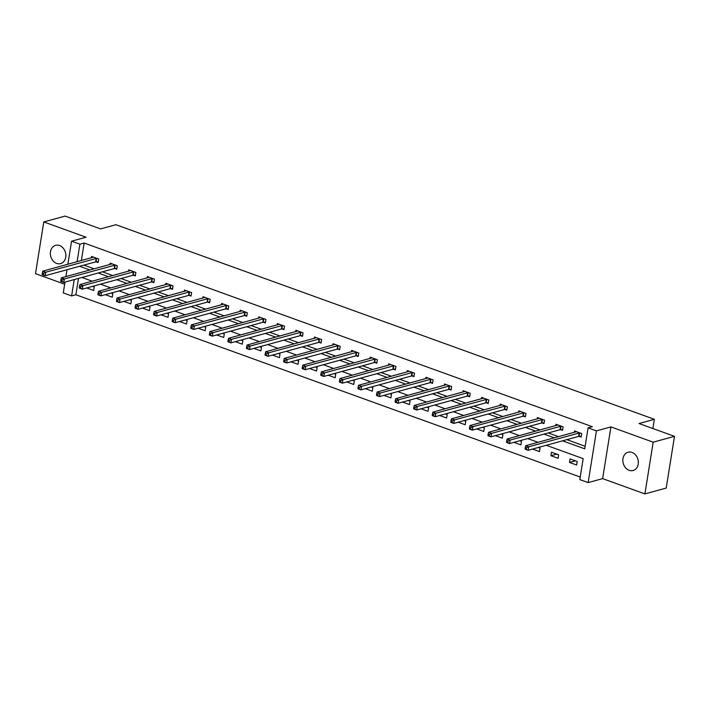 <?xml version="1.0" encoding="UTF-8"?>
<svg xmlns="http://www.w3.org/2000/svg" width="710" height="710" viewBox="0 0 710 710"><rect width="100%" height="100%" fill="white"/><g stroke="black" fill="none" stroke-linecap="round" stroke-linejoin="round"><path stroke-width="1.06" d="M56.667 263.419A9.478 7.606 -105.3 0 0 60.607 263.614A9.478 7.606 -105.3 0 0 65.835 254.855A9.478 7.606 -105.3 0 0 59.533 245.527A9.478 7.606 -105.3 0 0 55.593 245.332A9.478 7.606 -105.3 0 0 50.366 254.091A9.478 7.606 -105.3 0 0 56.667 263.419M629.158 470.322A9.478 7.606 -105.3 0 0 633.098 470.517A9.478 7.606 -105.3 0 0 638.325 461.757A9.478 7.606 -105.3 0 0 632.024 452.43A9.478 7.606 -105.3 0 0 628.084 452.234A9.478 7.606 -105.3 0 0 622.856 460.994A9.478 7.606 -105.3 0 0 629.158 470.322M78.499 278.4L75.881 294.757L71.612 295.928L63.279 292.919L65.009 282.101M652.88 428.52L654.363 419.299L115.916 224.706L100.58 228.913L65.098 216.088L43.789 221.937L35.5 273.661L64.672 284.213M654.363 419.299L639.018 423.515L674.5 436.339L666.211 488.063L644.902 493.911L653.191 442.179L610.919 426.905L596.427 430.881L588.146 482.605L579.813 479.596L583.167 458.624L546.283 445.294M610.919 426.905L602.639 478.629L644.902 493.911M602.639 478.629L588.146 482.605M75.881 294.757L580.221 477.031M674.5 436.339L653.191 442.179M577.203 461.527L570.059 458.944L569.5 462.441L576.644 465.023L577.203 461.527M558.628 454.808L551.484 452.226L550.924 455.722L558.069 458.305L558.628 454.808M532.518 449.075L539.493 451.595L540.053 448.099L538.331 447.477M513.942 442.357L520.918 444.877L521.477 441.389L519.755 440.759M495.367 435.647L502.343 438.168L502.902 434.671L501.18 434.05M476.792 428.929L483.767 431.458L484.327 427.961L482.605 427.34M458.216 422.219L465.192 424.74L465.76 421.243L464.029 420.622M439.641 415.501L446.617 418.03L447.185 414.533L445.454 413.912M421.065 408.791L428.041 411.312L428.609 407.824L426.879 407.194M402.49 402.082L409.475 404.602L410.034 401.106L408.303 400.484M383.915 395.363L390.899 397.884L391.458 394.396L389.728 393.766M365.339 388.654L372.324 391.174L372.883 387.678L371.152 387.056M346.764 381.936L353.749 384.465L354.308 380.968L352.577 380.347M328.189 375.226L335.173 377.747L335.732 374.25L334.002 373.629M309.613 368.517L316.598 371.037L317.157 367.54L315.426 366.919M291.038 361.798L298.022 364.319L298.582 360.831L296.851 360.201M272.462 355.089L279.447 357.609L280.006 354.112L278.284 353.491M253.887 348.37L260.872 350.9L261.431 347.403L259.709 346.782M235.312 341.661L242.296 344.181L242.855 340.685L241.134 340.063M216.736 334.942L223.721 337.472L224.28 333.975L222.558 333.354M198.161 328.233L205.146 330.753L205.705 327.257L203.983 326.635M179.586 321.523L186.57 324.044L187.129 320.547L185.408 319.926M161.01 314.805L167.995 317.326L168.554 313.838L166.832 313.208M142.435 308.096L149.419 310.616L149.979 307.119L148.257 306.498M123.868 301.377L130.844 303.907L131.403 300.41L129.681 299.789M105.293 294.668L112.269 297.188L112.828 293.692L111.106 293.07M86.718 287.958L93.693 290.479L94.252 286.982L92.531 286.361M562.568 440.83L584.738 448.835L588.093 427.864L592.362 426.701L84.162 243.033L81.357 260.57M83.878 265.114L94.217 268.85M102.453 271.823L112.792 275.569M121.028 278.542L131.368 282.278M139.604 285.251L149.943 288.988M158.179 291.97L168.518 295.706M176.754 298.679L187.094 302.416M195.33 305.389L205.669 309.134M213.905 312.107L224.245 315.844M232.481 318.817L242.82 322.553M251.056 325.535L261.395 329.271M269.623 332.245L279.971 335.981M288.198 338.963L298.546 342.699M306.773 345.672L317.121 349.409M325.349 352.382L335.697 356.127M343.924 359.1L354.272 362.837M362.499 365.81L372.848 369.546M381.075 372.528L391.423 376.264M399.65 379.238L409.998 382.974M418.226 385.947L428.574 389.692M436.801 392.665L447.149 396.402M455.376 399.375L465.724 403.111M473.952 406.093L484.291 409.83M492.527 412.803L502.866 416.539M511.102 419.521L521.442 423.258M529.678 426.231L540.017 429.967M548.253 432.94L558.592 436.685M566.828 439.659L585.147 446.279M579.2 436.366L581.126 437.058L581.685 433.561L574.541 430.979L574.319 432.363M560.625 429.648L562.551 430.349L563.11 426.852L555.966 424.269L555.744 425.654M542.049 422.938L543.975 423.63L544.534 420.134L537.39 417.56L537.168 418.944M523.474 416.22L525.4 416.921L525.959 413.424L518.815 410.841L518.593 412.226M504.899 409.51L506.825 410.202L507.384 406.715L500.239 404.132L500.017 405.517M486.323 402.801L488.249 403.493L488.808 399.996L481.664 397.414L481.442 398.798M467.748 396.082L469.674 396.783L470.233 393.287L463.089 390.704L462.867 392.089M449.173 389.373L451.098 390.065L451.658 386.568L444.513 383.986L444.291 385.379M430.597 382.654L432.523 383.356L433.082 379.859L425.938 377.276L425.716 378.661M412.022 375.945L413.948 376.637L414.507 373.149L407.362 370.567L407.141 371.951M393.446 369.227L395.372 369.928L395.931 366.431L388.787 363.848L388.565 365.233M374.871 362.517L376.797 363.218L377.356 359.721L370.212 357.139L369.99 358.523M356.296 355.808L358.222 356.5L358.781 353.003L351.636 350.42L351.414 351.805M337.72 349.089L339.646 349.79L340.205 346.294L333.061 343.711L332.839 345.095M319.145 342.38L321.071 343.072L321.63 339.575L314.486 337.002L314.264 338.386M300.57 335.661L302.495 336.363L303.055 332.866L295.91 330.283L295.688 331.668M281.994 328.952L283.92 329.644L284.479 326.156L277.335 323.574L277.113 324.958M263.419 322.242L265.345 322.935L265.913 319.438L258.768 316.855L258.546 318.24M244.843 315.524L246.769 316.225L247.337 312.728L240.193 310.146L239.971 311.53M226.268 308.814L228.194 309.507L228.762 306.01L221.618 303.427L221.396 304.821M207.693 302.096L209.627 302.797L210.187 299.3L203.042 296.718L202.82 298.102M189.117 295.387L191.052 296.079L191.611 292.591L184.467 290.008L184.245 291.393M170.542 288.668L172.477 289.369L173.036 285.873L165.891 283.29L165.67 284.674M151.967 281.959L153.901 282.66L154.46 279.163L147.316 276.58L147.094 277.965M133.391 275.249L135.326 275.942L135.885 272.445L128.741 269.862L128.519 271.247M114.825 268.531L116.751 269.232L117.31 265.735L110.165 263.153L109.943 264.537M96.249 261.821L98.175 262.514L98.734 259.017L91.59 256.443L91.368 257.828M67.867 264.271L71.568 241.187L86.052 237.211L43.789 221.937M71.568 241.187L79.902 244.204L77.088 261.741M84.162 243.033L79.902 244.204M588.093 427.864L596.427 430.881M65.888 276.625L66.989 269.747M74.239 279.571L71.612 295.928M538.047 442.321L527.707 438.585M519.471 435.603L509.132 431.866M500.896 428.893L490.557 425.157M482.321 422.175L471.981 418.438M463.745 415.465L453.406 411.729M445.179 408.756L434.831 405.011M426.603 402.037L416.255 398.301M408.028 395.328L397.68 391.592M389.453 388.61L379.105 384.873M370.877 381.9L360.529 378.164M352.302 375.191L341.954 371.445M333.727 368.472L323.378 364.736M315.151 361.763L304.803 358.026M296.576 355.044L286.228 351.308M278 348.335L267.652 344.598M259.425 341.616L249.077 337.88M240.85 334.907L230.51 331.171M222.274 328.197L211.935 324.452M203.699 321.479L193.36 317.743M185.124 314.77L174.784 311.033M166.548 308.051L156.209 304.315M147.973 301.342L137.633 297.605M129.398 294.632L119.058 290.887M110.822 287.914L100.483 284.177M92.247 281.204L81.907 277.468M79.618 266.286L89.957 270.022M98.193 272.995L108.532 276.731M116.768 279.713L127.108 283.45M135.344 286.423L145.683 290.159M153.91 293.132L164.258 296.878M172.486 299.851L182.834 303.587M191.061 306.56L201.409 310.297M209.636 313.279L219.985 317.015M228.212 319.988L238.56 323.724M246.787 326.698L257.135 330.443M265.363 333.416L275.711 337.152M283.938 340.125L294.286 343.862M302.513 346.844L312.861 350.58M321.089 353.553L331.437 357.29M339.664 360.272L350.012 364.008M358.239 366.981L368.579 370.718M376.815 373.691L387.154 377.436M395.39 380.409L405.73 384.145M413.965 387.119L424.305 390.855M432.541 393.837L442.88 397.573M451.116 400.546L461.456 404.283M469.692 407.256L480.031 411.001M488.267 413.974L498.606 417.711M506.842 420.684L517.182 424.42M525.418 427.402L535.757 431.139M543.993 434.112L554.332 437.848M575.322 460.843L569.5 462.441M556.746 454.134L550.924 455.722M579.759 432.869L528.702 446.776L525.72 445.702L576.467 431.68M581.25 436.268L578.597 436.428L528.142 450.273L525.16 449.199L526.305 449.208L526.527 447.806L525.338 447.38L525.116 448.773M526.527 447.806L528.702 446.776L528.142 450.273L526.305 449.208M525.72 445.702L525.338 447.38M561.184 426.151L510.126 440.067L507.144 438.984L557.891 424.962M562.675 429.559L560.021 429.719L509.567 443.555L506.585 442.481L507.73 442.49L507.952 441.096L506.762 440.661L506.541 442.064M507.952 441.096L510.126 440.067L509.567 443.555L507.73 442.49M507.144 438.984L506.762 440.661M542.609 419.441L491.551 433.348L488.569 432.275L539.316 418.252M544.1 422.84L541.446 423L490.992 436.845L488.01 435.771L489.154 435.78L489.376 434.378L488.187 433.952L487.965 435.345M489.376 434.378L491.551 433.348L490.992 436.845L489.154 435.78M488.569 432.275L488.187 433.952M524.033 412.732L472.975 426.639L469.993 425.565L520.741 411.543M525.524 416.131L522.871 416.291L472.416 430.136L469.434 429.053L470.579 429.062L470.801 427.668L469.612 427.234L469.39 428.636M470.801 427.668L472.975 426.639L472.416 430.136L470.579 429.062M469.993 425.565L469.612 427.234M505.458 406.014L454.4 419.921L451.418 418.847L502.165 404.824M506.949 409.413L504.295 409.572L453.841 423.417L450.859 422.343L452.004 422.352L452.226 420.95L451.036 420.524L450.814 421.917M452.226 420.95L454.4 419.921L453.841 423.417L452.004 422.352M451.418 418.847L451.036 420.524M486.882 399.304L435.825 413.211L432.843 412.137L483.59 398.115M488.373 402.703L485.72 402.863L435.265 416.708L432.283 415.634L433.428 415.643L433.65 414.241L432.461 413.815L432.239 415.208M433.65 414.241L435.825 413.211L435.265 416.708L433.428 415.643M432.843 412.137L432.461 413.815M468.307 392.586L417.249 406.502L414.267 405.419L465.014 391.396M469.798 395.994L467.144 396.144L416.69 409.989L413.708 408.916L414.853 408.924L415.075 407.531L413.886 407.096L413.664 408.498M415.075 407.531L417.249 406.502L416.69 409.989L414.853 408.924M414.267 405.419L413.886 407.096M449.732 385.876L398.674 399.783L395.692 398.709L446.439 384.687M451.223 389.275L448.569 389.435L398.115 403.28L395.133 402.206L396.278 402.215L396.499 400.813L395.31 400.387L395.088 401.78M396.499 400.813L398.674 399.783L398.115 403.28L396.278 402.215M395.692 398.709L395.31 400.387M431.156 379.158L380.098 393.074L377.116 392L427.864 377.977M432.647 382.566L429.994 382.726L379.539 396.57L376.557 395.488L377.702 395.497L377.933 394.103L376.735 393.668L376.513 395.071M377.933 394.103L380.098 393.074L379.539 396.57L377.702 395.497M377.116 392L376.735 393.668M412.581 372.448L361.523 386.355L358.55 385.281L409.288 371.259M414.072 375.847L411.418 376.007L360.964 389.852L357.982 388.778L359.127 388.787L359.358 387.385L358.159 386.959L357.938 388.352M359.358 387.385L361.523 386.355L360.964 389.852L359.127 388.787M358.55 385.281L358.159 386.959M394.006 365.739L342.948 379.646L339.975 378.572L390.713 364.549M395.497 369.138L392.843 369.298L342.389 383.143L339.407 382.06L340.552 382.069L340.782 380.675L339.584 380.24L339.362 381.643M340.782 380.675L342.948 379.646L342.389 383.143L340.552 382.069M339.975 378.572L339.584 380.24M375.43 359.02L324.372 372.927L321.399 371.854L372.138 357.831M376.921 362.419L374.268 362.579L323.813 376.424L320.84 375.35L321.976 375.359L322.207 373.966L321.009 373.531L320.787 374.933M322.207 373.966L324.372 372.927L323.813 376.424L321.976 375.359M321.399 371.854L321.009 373.531M356.855 352.311L305.797 366.218L302.824 365.144L353.571 351.122M358.355 355.71L355.701 355.87L305.238 369.715L302.265 368.641L303.401 368.65L303.632 367.248L302.433 366.821L302.211 368.215M303.632 367.248L305.797 366.218L305.238 369.715L303.401 368.65M302.824 365.144L302.433 366.821M338.279 345.592L287.222 359.508L284.248 358.426L334.996 344.403M339.779 349L337.126 349.16L286.662 362.996L283.689 361.923L284.825 361.931L285.056 360.538L283.867 360.103L283.636 361.505M285.056 360.538L287.222 359.508L286.662 362.996L284.825 361.931M284.248 358.426L283.867 360.103M319.704 338.883L268.646 352.79L265.673 351.716L316.42 337.694M321.204 342.282L318.55 342.442L268.087 356.287L265.114 355.213L266.25 355.222L266.481 353.82L265.291 353.394L265.061 354.787M266.481 353.82L268.646 352.79L268.087 356.287L266.25 355.222M265.673 351.716L265.291 353.394M301.129 332.173L250.071 346.081L247.098 345.007L297.845 330.984M302.629 335.573L299.975 335.732L249.512 349.577L246.539 348.495L247.683 348.503L247.905 347.11L246.716 346.675L246.485 348.077M247.905 347.11L250.071 346.081L249.512 349.577L247.683 348.503M247.098 345.007L246.716 346.675M282.553 325.455L231.495 339.362L228.522 338.288L279.27 324.266M284.053 328.854L281.4 329.014L230.936 342.859L227.963 341.785L229.108 341.794L229.33 340.392L228.141 339.966L227.91 341.359M229.33 340.392L231.495 339.362L230.936 342.859L229.108 341.794M228.522 338.288L228.141 339.966M263.978 318.746L212.92 332.653L209.947 331.579L260.694 317.556M265.478 322.145L262.824 322.305L212.361 336.149L209.388 335.076L210.533 335.084L210.755 333.682L209.565 333.256L209.335 334.65M210.755 333.682L212.92 332.653L212.361 336.149L210.533 335.084M209.947 331.579L209.565 333.256M245.403 312.027L194.345 325.943L191.372 324.861L242.119 310.838M246.902 315.435L244.249 315.586L193.786 329.431L190.812 328.357L191.957 328.366L192.179 326.973L190.99 326.538L190.759 327.94M192.179 326.973L194.345 325.943L193.786 329.431L191.957 328.366M191.372 324.861L190.99 326.538M226.827 305.318L175.769 319.225L172.796 318.151L223.543 304.128M228.327 308.717L225.673 308.877L175.21 322.722L172.237 321.648L173.382 321.657L173.604 320.254L172.415 319.828L172.184 321.222M173.604 320.254L175.769 319.225L175.21 322.722L173.382 321.657M172.796 318.151L172.415 319.828M208.252 298.599L157.194 312.515L154.221 311.442L204.968 297.41M209.752 302.007L207.098 302.167L156.635 316.012L153.662 314.929L154.807 314.938L155.029 313.545L153.839 313.11L153.617 314.512M155.029 313.545L157.194 312.515L156.635 316.012L154.807 314.938M154.221 311.442L153.839 313.11M189.676 291.89L138.619 305.797L135.645 304.723L186.393 290.701M191.176 295.289L188.523 295.449L138.059 309.294L135.086 308.22L136.231 308.229L136.453 306.827L135.264 306.4L135.042 307.794M136.453 306.827L138.619 305.797L138.059 309.294L136.231 308.229M135.645 304.723L135.264 306.4M171.101 285.18L120.043 299.087L117.07 298.014L167.817 283.991M172.601 288.579L169.947 288.739L119.484 302.584L116.511 301.502L117.656 301.51L117.878 300.117L116.688 299.682L116.467 301.084M117.878 300.117L120.043 299.087L119.484 302.584L117.656 301.51M117.07 298.014L116.688 299.682M152.535 278.462L101.468 292.369L98.495 291.295L149.242 277.273M154.026 281.861L151.372 282.021L100.909 295.866L97.936 294.792L99.081 294.801L99.302 293.408L98.113 292.973L97.891 294.375M99.302 293.408L101.468 292.369L100.909 295.866L99.081 294.801M98.495 291.295L98.113 292.973M133.959 271.752L82.892 285.66L79.919 284.586L130.667 270.563M135.45 275.152L132.797 275.311L82.333 289.156L79.36 288.082L80.505 288.091L80.727 286.689L79.538 286.263L79.316 287.656M80.727 286.689L82.892 285.66L82.333 289.156L80.505 288.091M79.919 284.586L79.538 286.263M115.384 265.034L64.317 278.95L61.344 277.867L112.091 263.845M116.875 268.442L114.221 268.602L63.758 282.438L60.785 281.364L61.93 281.373L62.152 279.98L60.962 279.545L60.74 280.947M62.152 279.98L64.317 278.95L63.758 282.438L61.93 281.373M61.344 277.867L60.962 279.545M96.808 258.325L45.751 272.232L42.769 271.158L93.516 257.135M98.299 261.724L95.646 261.883L45.183 275.728L42.209 274.655L43.354 274.663L43.576 273.261L42.387 272.835L42.165 274.229M43.576 273.261L45.751 272.232L45.183 275.728L43.354 274.663M42.769 271.158L42.387 272.835M579.564 432.878L579.005 436.375M579.156 432.931L578.597 436.428M560.989 426.16L560.43 429.656M560.58 426.222L560.021 429.719M542.413 419.45L541.854 422.947M542.005 419.503L541.446 423M523.838 412.741L523.279 416.229M523.43 412.794L522.871 416.291M505.263 406.022L504.703 409.519M504.854 406.076L504.295 409.572M486.687 399.313L486.128 402.81M486.279 399.366L485.72 402.863M468.112 392.594L467.553 396.091M467.704 392.657L467.144 396.144M449.536 385.885L448.977 389.382M449.128 385.938L448.569 389.435M430.961 379.167L430.402 382.663M430.553 379.229L429.994 382.726M412.386 372.457L411.827 375.954M411.986 372.51L411.418 376.007M393.81 365.748L393.251 369.236M393.411 365.801L392.843 369.298M375.235 359.029L374.676 362.526M374.836 359.091L374.268 362.579M356.66 352.32L356.101 355.817M356.26 352.373L355.701 355.87M338.084 345.601L337.525 349.098M337.685 345.663L337.126 349.16M319.509 338.892L318.95 342.389M319.109 338.945L318.55 342.442M300.933 332.182L300.374 335.67M300.534 332.236L299.975 335.732M282.358 325.464L281.799 328.961M281.959 325.517L281.4 329.014M263.783 318.755L263.224 322.251M263.383 318.808L262.824 322.305M245.207 312.036L244.648 315.533M244.808 312.098L244.249 315.586M226.632 305.327L226.073 308.823M226.233 305.38L225.673 308.877M208.057 298.608L207.498 302.105M207.657 298.67L207.098 302.167M189.481 291.899L188.922 295.395M189.082 291.952L188.523 295.449M170.906 285.189L170.347 288.677M170.506 285.242L169.947 288.739M152.339 278.471L151.771 281.968M151.931 278.533L151.372 282.021M133.764 271.761L133.196 275.258M133.356 271.815L132.797 275.311M115.189 265.043L114.629 268.54M114.78 265.105L114.221 268.602M96.613 258.333L96.054 261.83M96.205 258.387L95.646 261.883"/></g></svg>
